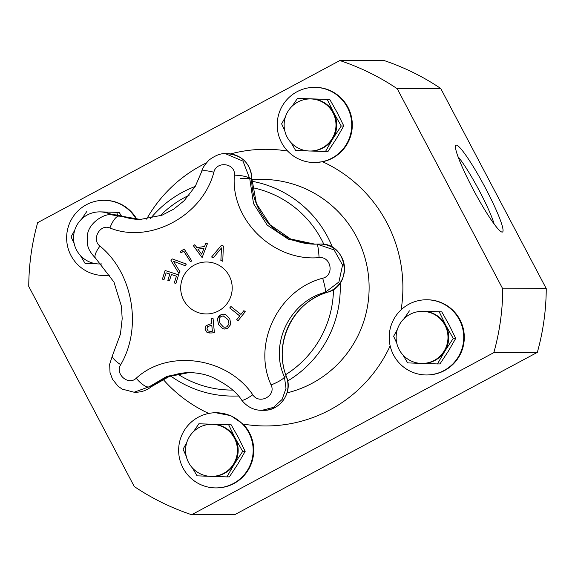<?xml version="1.0" encoding="UTF-8"?>
<svg xmlns="http://www.w3.org/2000/svg" width="575" height="575" viewBox="0 0 575 575"><rect width="100%" height="100%" fill="white"/><g stroke="black" fill="none" stroke-linecap="round" stroke-linejoin="round"><path stroke-width="0.86" d="M196.909 247.624A479.392 8.668 -8.2 0 1 204.513 246.51L204.535 246.51A480.757 58.858 -68.8 0 1 205.864 243.132A479.392 23.798 21.7 0 0 207.41 243.75A480.944 59.074 110.7 0 0 202.12 257.586A480.944 50.665 -127.3 0 1 193.423 245.798A479.392 38.798 -38.1 0 1 194.752 244.742A480.872 50.37 52.2 0 0 196.909 247.624L196.923 247.624A479.27 8.668 -8.2 0 1 204.535 246.51A480.872 58.873 -68.8 0 1 205.85 243.117M202.127 257.571A480.822 50.65 -127.3 0 1 193.437 245.791A479.27 38.791 -38.1 0 1 194.76 244.749M201.66 254.128L201.674 254.128A480.757 58.808 -68.7 0 1 203.988 248.242A479.528 8.668 171.8 0 0 197.879 249.133A480.872 50.219 52 0 0 201.66 254.128A480.88 58.823 -68.7 0 1 203.974 248.242L203.988 248.242M220.584 314.942L223.567 314.137L225.601 314.511L229.734 318.622L230.848 324.357L227.7 328.246L224.71 329.051L222.697 328.692L218.543 324.573L217.436 318.852L220.584 314.942L223.596 314.137M225.091 327.304L226.917 326.787L229.008 323.962L227.973 319.556L223.251 315.912L221.361 316.415C219.032 317.465 218.68 319.873 220.297 323.646L223.395 326.952L224.976 327.304L226.902 326.787L229.022 323.962L227.995 319.556L223.265 315.912M224.99 329.044L222.712 328.692L218.557 324.573L217.451 318.852C218.457 316.423 219.506 315.122 220.606 314.942M169.431 280.866A481.031 19.313 -162.7 0 1 167.85 280.363A479.421 60.023 -72.4 0 1 169.819 274.031A481.167 19.32 -162.7 0 1 166.11 272.845A479.198 59.994 107.6 0 0 163.997 279.63A481.023 19.313 -162.7 0 1 162.416 279.119A478.918 59.965 -72.4 0 1 165.09 270.537M163.997 279.63A481.146 19.32 -162.7 0 1 162.402 279.119L162.416 279.119A479.04 59.98 -72.4 0 1 165.083 270.509A481.153 19.32 17.3 0 0 178.588 274.836A480.183 60.123 107.6 0 0 175.907 283.446A481.023 19.313 -162.7 0 1 174.318 282.936A479.952 60.095 -72.4 0 1 176.432 276.151A481.167 19.32 -162.7 0 1 171.4 274.548A479.679 60.059 107.6 0 0 169.431 280.873A481.146 19.32 -162.7 0 1 167.835 280.363A479.543 60.037 -72.4 0 1 169.805 274.031L169.819 274.031A481.045 19.313 -162.7 0 1 166.125 272.845L166.11 272.845M175.907 283.446A481.146 19.32 -162.7 0 1 174.304 282.936A480.067 60.109 -72.4 0 1 176.417 276.151L176.432 276.151A481.045 19.313 -162.7 0 1 171.415 274.548L171.4 274.548M245.245 311.7A479.04 48.947 128.9 0 0 238.057 320.757A481.016 39.804 -141.6 0 1 236.735 319.693L236.735 319.693A479.076 48.947 -51.1 0 1 239.725 315.912A481.045 39.812 -141.6 0 1 229.748 307.956A480.06 49.047 -51.1 0 1 230.927 306.468A481.167 39.819 38.4 0 0 240.896 314.41L240.918 314.41A479.076 48.947 -51.1 0 1 243.908 310.644A481.131 39.819 38.4 0 0 245.245 311.7M238.057 320.757A481.131 39.819 -141.6 0 1 236.713 319.693A479.198 48.961 -51.1 0 1 239.71 315.912L239.725 315.912M239.71 315.912A481.167 39.819 -141.6 0 1 229.727 307.956L229.748 307.956M229.727 307.956A480.183 49.062 -51.1 0 1 230.92 306.461M240.896 314.41A479.198 48.961 -51.1 0 1 243.901 310.629M178.904 273.463A480.786 53.762 -122.3 0 1 171.005 260.525A478.918 48.875 -51 0 1 172.284 258.915M185.092 265.679A480.865 22.389 -159.8 0 1 173.485 261.28A480.973 53.511 57.2 0 0 180.104 271.946A480.183 49.004 129 0 0 178.89 273.47A480.908 53.777 -122.3 0 1 170.991 260.525A479.04 48.889 -51 0 1 172.277 258.908A480.916 21.807 19.7 0 0 186.357 264.083A480.183 49.004 129 0 0 185.085 265.679A480.98 22.396 -159.8 0 1 173.47 261.28L173.485 261.28M211.162 318.478A480.06 4.995 -4.8 0 1 213.045 318.32A481.153 63.063 85.1 0 0 214.41 332.702A479.04 4.981 175.2 0 0 210.831 333.011L207.014 332.429L204.987 329.137L205.922 325.838L210.048 323.984A479.687 4.988 -4.8 0 1 211.665 323.84A481.045 63.049 -94.9 0 1 211.162 318.478L211.147 318.485A480.183 4.995 -4.8 0 1 213.045 318.32M209.94 333.054L207.029 332.429L205.002 329.137L205.943 325.838L210.062 323.984A479.809 4.988 -4.8 0 1 211.65 323.84L211.665 323.84M206.95 328.914L208.193 331.013L210.788 331.344A479.191 4.981 -4.8 0 1 212.355 331.207L212.369 331.207A481.045 63.049 -94.9 0 1 211.823 325.472L211.823 325.472A479.679 4.988 175.2 0 0 210.515 325.587L207.553 326.708L206.95 328.914M211.65 323.84A481.167 63.07 -94.9 0 1 211.147 318.485M210.062 331.38L210.802 331.344A479.076 4.981 -4.8 0 1 212.369 331.207A481.167 63.07 -94.9 0 1 211.808 325.472M181.082 252.849A481.167 53.173 -123.4 0 1 180.284 251.584L180.298 251.584A478.939 34.119 -32.9 0 1 184.194 249.018A481.167 53.173 56.6 0 0 191.741 260.913A480.183 34.212 147.1 0 0 190.49 261.74A481.045 53.159 -123.4 0 1 183.748 251.103L183.748 251.103A479.198 34.141 147.1 0 0 181.082 252.849A481.045 53.159 -123.4 0 1 180.298 251.584A479.061 34.133 -32.9 0 1 184.187 249.011M190.49 261.74A481.167 53.173 -123.4 0 1 183.734 251.103M213.411 257.708A480.183 22.648 -159.5 0 1 211.6 257.018A480.908 48.3 -49.9 0 1 221.454 245.281A479.04 22.598 20.5 0 0 223.373 246.014A480.916 63.193 91.8 0 0 222.762 261.266A480.06 22.648 -159.5 0 1 220.879 260.547A480.98 63.171 -87.6 0 1 221.49 247.926A480.973 48.638 129.6 0 0 213.411 257.708A480.06 22.648 -159.5 0 1 211.614 257.018L211.614 257.018A480.786 48.286 -49.9 0 1 221.404 245.367M222.762 261.266A480.183 22.648 -159.5 0 1 220.865 260.547L220.879 260.547A480.865 63.157 -87.6 0 1 221.504 247.926L221.49 247.926M234.392 175.145C230.46 220.017 273.527 261.711 319.075 257.629A14.432 1.531 -92.8 0 0 316.89 244.109A14.432 1.531 -92.8 0 0 316.875 244.109L313.943 244.188L288.621 239.38L267.195 225.098L253.532 203.622L249.758 178.732A14.432 3.335 -177.3 0 0 234.392 175.145C235.757 163.214 216.516 160.533 213.857 172.234C202.493 216.056 149.723 244.159 109.933 227.98C99.985 223.574 91.195 239.603 99.971 246.114C132.933 272.859 142.514 327.707 120.707 364.665A14.432 4.262 28.9 0 1 112.535 355.386L109.66 364.248L110.026 372.543L112.463 379.191L117.954 386.113L122.137 389.088L134.104 392.229L149.198 386.774L167.009 376.302L187.91 372.514C197.096 372.686 205.023 374.181 211.686 376.992C226.607 384.093 236.598 391.805 241.673 400.128C247.164 406.949 253.927 410.349 261.956 410.327L273.412 407.409L282.102 399.445L286.012 388.412L284.424 376.891C269.15 344.382 289.75 301.422 325.306 292.301L338.912 282.002L342.563 265.053L334.089 249.909L316.962 244.102M319.075 257.629C331.243 256.206 334.578 275.526 322.676 278.228C278.149 289.735 252.159 343.929 271.091 384.955C276.446 395.823 259.275 404.98 252.784 394.773C227.154 357.018 168.037 348.838 136.218 378.249A14.432 4.816 49.7 0 0 149.198 386.774L151.189 386.767A14.432 1.488 50.9 0 0 151.311 386.723C146.841 390.296 141.737 392.121 135.995 392.222A24.66 24.445 89.7 0 0 151.189 386.767A64.501 63.94 -90.3 0 1 189.398 372.521L169.215 376.481L151.311 386.723M218.543 310.924A25.983 25.76 89.7 0 1 180.708 287.076A25.983 25.76 89.7 0 1 220.096 265.945A25.983 25.76 89.7 0 1 218.543 310.924M240.63 178.516L251.742 178.71L249.758 178.732L243.017 161.129L225.45 153.705C220.937 153.23 215.51 155.315 209.156 159.943C204.47 164.975 201.99 168.842 201.703 171.53L195.356 186.199L184.23 200.646L173.801 209.099L162.071 215.194L139.682 219.571L111.37 214.791C104.578 213.196 87.616 223.229 87.35 236.361C87.364 243.692 86.042 248.163 95.637 258.29L95.637 258.29A14.432 4.729 -49.2 0 1 99.971 246.114M201.703 171.53A14.432 2.882 16.8 0 1 213.857 172.234M322.676 278.228A14.432 1.603 73.2 0 1 325.306 292.301L327.297 292.287A64.501 63.94 -90.3 0 0 286.408 376.884A24.66 24.445 89.7 0 1 263.709 410.32C280.212 410.895 292.991 392.121 286.544 376.92A14.432 0.668 159.3 0 0 286.408 376.884L284.424 376.891A14.432 2.724 -22.4 0 1 271.091 384.955M111.406 214.791L113.289 214.777A24.66 24.445 89.7 0 1 121.332 216.099L119.341 216.114A14.432 5.11 109.6 0 0 109.933 227.98M252.784 394.773A14.432 2.322 143.6 0 1 241.673 400.128M112.211 214.784A26.04 25.818 -90.3 0 0 101.257 211.895L119.169 212.398L121.612 216.178M119.212 212.419L101.257 211.895A26.04 25.818 -90.3 0 0 100.208 211.88L99.453 211.88A26.04 26.04 0 0 0 73.564 238.079A26.04 26.04 0 0 0 99.763 263.968A26.04 25.818 -90.3 0 0 101.452 263.903M117.724 215.158L116.682 212.412M99.993 263.968L101.567 264.026M80.407 255.516L85.078 263.422L97.419 263.875M86.875 211.37L81.535 219.183M74.764 230.122L71.063 236.807L74.24 243.807M99.763 263.968L100.517 263.961A26.04 25.818 -90.3 0 0 101.487 263.939M136.282 219.298A37.591 37.267 -90.3 0 0 66.635 238.122A37.591 37.267 -90.3 0 0 109.997 274.987M110.048 275.066A37.591 37.267 89.7 0 1 104.693 275.49L104.125 275.49M103.68 200.308L104.247 200.308A37.591 37.267 89.7 0 1 136.886 219.355M314.245 87.357L314.812 87.35A37.591 37.267 89.7 0 1 322.611 161.748L314.69 162.538A37.591 37.267 -90.3 0 0 347.365 107.295A37.591 37.267 -90.3 0 0 277.2 125.163A37.591 37.267 -90.3 0 0 314.69 162.538M215.675 412.728L230.791 415.646L243.146 424.07A37.591 37.267 89.7 0 1 216.689 487.909L216.121 487.909A37.591 37.267 -90.3 0 0 248.803 432.673A37.591 37.267 -90.3 0 0 178.638 450.541A37.591 37.267 -90.3 0 0 216.121 487.909M297.455 98.411L329.777 99.461L337.259 112.714L343.771 125.932L336.361 138.748L327.973 151.491L325.457 151.513L332.824 138.769L341.248 126.011L333.716 112.736L327.247 99.461L297.455 98.411L292.093 106.224M329.734 99.446L327.247 99.461M343.728 125.997L341.248 126.011M310.026 150.995L325.457 151.513M290.972 142.564L295.643 150.47L307.984 150.923M310.327 151.017L311.082 151.009A26.04 25.818 -90.3 0 0 333.716 112.736A26.04 25.818 -90.3 0 0 310.773 98.922L310.018 98.929A26.04 26.04 0 0 0 284.129 125.127A26.04 26.04 0 0 0 310.327 151.017A26.04 25.818 -90.3 0 0 335.203 118.594A26.04 25.818 -90.3 0 0 310.018 98.929M285.329 117.163L281.628 123.855L284.805 130.856M441.772 311.88L449.255 325.141L455.723 338.416L453.244 338.431L445.711 325.155A26.04 25.818 -90.3 0 0 423.818 311.355L441.772 311.887M455.723 338.416L448.356 351.167L439.947 363.918L437.453 363.932L444.82 351.188L453.244 338.431M441.729 311.866L423.818 311.355A26.04 25.818 -90.3 0 0 422.769 311.341L422.014 311.348A26.04 26.04 0 0 0 396.125 337.547A26.04 26.04 0 0 0 422.323 363.436A26.04 25.818 -90.3 0 0 447.199 331.013A26.04 25.818 -90.3 0 0 422.014 311.348M422.323 363.436L423.078 363.429A26.04 25.818 -90.3 0 0 445.711 325.155L439.243 311.88M422.021 363.414L437.453 363.932M402.967 354.983L407.639 362.89L419.98 363.342M409.414 310.845L404.088 318.643M397.325 329.583L393.623 336.274L396.8 343.275M459.368 319.714A37.591 37.267 -90.3 0 0 389.196 337.582A37.591 37.267 -90.3 0 0 426.686 374.957A37.591 37.267 -90.3 0 0 459.368 319.714M426.24 299.776L426.808 299.769A37.591 37.267 89.7 0 1 459.935 319.714A37.591 37.267 89.7 0 1 427.254 374.95L426.686 374.957M134.27 486.529L28.75 286.4A239.078 237.008 89.7 0 1 37.663 222.64L339.847 60.54A239.078 237.008 89.7 0 1 397.239 88.73L502.758 288.858A239.078 237.008 89.7 0 1 493.839 352.619L191.662 514.718A239.078 237.008 89.7 0 1 134.27 486.529M252.353 187.637A102.249 101.358 89.7 0 1 321.633 239.825A102.249 101.358 89.7 0 1 323.883 244.361M333.493 289.397A102.249 101.358 89.7 0 1 285.725 374.627M232.623 390.073A102.249 101.358 89.7 0 1 177.589 374.002M160.037 215.956A102.249 101.358 89.7 0 1 189.132 195.234M251.886 181.262A108.265 107.324 89.7 0 1 327.685 236.993A108.265 107.324 89.7 0 1 332.508 247.451M340.148 282.965A108.265 107.324 89.7 0 1 287.687 380.945M238.33 395.952A108.265 107.324 89.7 0 1 233.579 396.082A108.265 107.324 89.7 0 1 170.631 375.971M150.456 218.543A108.265 107.324 89.7 0 1 195.205 186.465M191.662 514.718L235.153 514.46L537.337 352.36A239.078 237.008 -90.3 0 0 546.25 288.6L440.73 88.471A239.078 237.008 -90.3 0 0 383.338 60.282L339.847 60.54M458.009 156.666A43.233 5.031 -118.2 0 1 478.429 189.067A43.233 5.031 -118.2 0 1 494.126 223.998M472.779 188.658A49.242 5.736 61.8 0 0 501.781 232.034A49.242 5.736 61.8 0 0 484.308 185.912A49.242 5.736 61.8 0 0 455.544 145.842A49.242 5.736 61.8 0 0 472.779 188.658M546.25 288.6L502.758 288.858M440.73 88.471L397.239 88.73M537.337 352.36L493.839 352.619M211.758 476.387L212.513 476.38A26.04 25.818 -90.3 0 0 235.153 438.114A26.04 25.818 -90.3 0 0 212.204 424.3L211.449 424.3A26.04 26.04 0 0 0 185.567 450.498A26.04 26.04 0 0 0 211.758 476.387A26.04 25.818 -90.3 0 0 236.634 443.972A26.04 25.818 -90.3 0 0 211.449 424.3M192.402 467.935L197.074 475.841L209.415 476.294M186.76 442.542L183.058 449.226L186.235 456.227M211.456 476.366L226.888 476.891L234.255 464.14L242.679 451.389L235.153 438.114L228.678 424.832L231.179 424.817L198.885 423.789L193.531 431.602M228.678 424.832L198.849 423.797M231.164 424.817L238.69 438.092L245.166 451.375L237.798 464.118L229.368 476.876L226.888 476.891M245.166 451.375L242.679 451.389M327.434 292.251A14.432 1.818 -107.3 0 1 327.369 292.28A14.432 1.818 -107.3 0 1 327.297 292.287A24.66 24.445 89.7 0 0 319.937 244.066C347.293 242.391 353.833 285.66 327.369 292.28C293.056 301.875 272.866 343.591 286.544 376.92M136.218 378.249C128.383 385.954 114.691 373.937 120.707 364.665M251.872 178.717L251.742 178.717A64.501 63.94 -90.3 0 0 315.028 244.174L290.619 238.992L270.02 224.739L256.407 203.564L251.872 178.717C250.592 163.508 242.355 155.164 227.154 153.697A24.66 24.445 89.7 0 1 251.742 178.717M113.289 214.777L141.004 219.549A64.501 63.94 -90.3 0 1 121.332 216.099A14.432 1.79 -71 0 1 121.411 216.114A14.432 1.79 -71 0 1 121.476 216.15M111.457 214.791A26.04 25.818 -90.3 0 0 99.453 211.88M251.864 179.443L261.158 179.393A108.265 107.324 89.7 0 1 356.55 236.821A108.265 107.324 89.7 0 1 287.062 392.876M390.159 345.841A138.338 137.138 89.7 0 1 243.146 424.07M322.611 161.748A138.338 137.138 89.7 0 1 401.12 309.803M146.596 219.132A138.338 137.138 89.7 0 1 206.217 162.998M230.582 153.913A138.338 137.138 89.7 0 1 287.68 151.074M208.725 413.432A138.338 137.138 89.7 0 1 162.969 379.198M134.198 392.229L135.995 392.222M261.97 410.327L263.709 410.32M317.997 244.08L313.943 244.188M95.637 258.29L113.979 282.095L121.418 306.274L122.188 318.665L120.434 334.161L112.535 355.386M225.803 153.705L227.154 153.697M317.968 244.08L319.937 244.066M233.579 396.082L238.424 396.053"/></g></svg>
